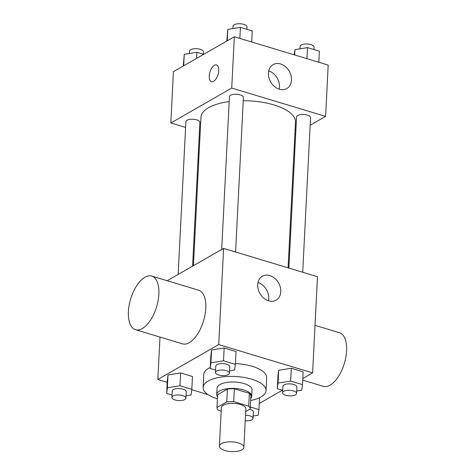 <?xml version="1.0" encoding="UTF-8"?>
<svg xmlns="http://www.w3.org/2000/svg" width="475" height="475" viewBox="0 0 475 475"><rect width="100%" height="100%" fill="white"/><g stroke="black" fill="none" stroke-linecap="round" stroke-linejoin="round"><path stroke-width="0.71" d="M241.917 449.825A12.249 4.881 2.9 0 1 228.053 451.25A12.249 4.881 2.9 0 1 219.408 446.108A12.249 4.881 2.9 0 1 231.895 441.851A12.249 4.881 2.9 0 1 243.883 447.349A12.249 4.881 2.9 0 1 241.917 449.825M219.408 446.108L221.362 407.633A12.249 4.881 2.9 0 1 233.842 403.376A12.249 4.881 2.9 0 1 245.83 408.874L243.883 447.349M216.98 407.508L217.627 394.683L227.394 389.09A16.637 6.632 2.9 0 1 234.335 388.793L249.387 393.336L248.734 406.161L233.682 401.618A16.637 6.632 2.9 0 0 226.747 401.915L216.98 407.508A16.637 6.632 2.9 0 0 218.458 410.347L221.184 411.166M245.694 411.588L250.212 408.993A16.637 6.632 2.9 0 0 248.734 406.161M249.387 393.336A16.637 6.632 2.9 0 1 250.865 396.168L250.212 408.993M250.747 398.436A17.504 6.977 -177.1 0 0 251.726 396.31A17.504 6.977 -177.1 0 0 234.597 388.461A17.504 6.977 -177.1 0 0 216.766 394.541A17.504 6.977 -177.1 0 0 217.526 396.756M216.766 394.541L217.093 388.128A17.504 6.977 2.9 0 1 234.923 382.048A17.504 6.977 2.9 0 1 252.053 389.898L251.726 396.31M234.335 388.793L233.682 401.618M227.394 389.09L226.747 401.915M217.419 398.822A31.504 12.558 2.9 0 1 203.104 387.422A31.504 12.558 2.9 0 1 235.208 376.473A31.504 12.558 2.9 0 1 266.036 390.61A31.504 12.558 2.9 0 1 260.971 396.981A31.504 12.558 2.9 0 1 250.646 400.508M203.104 387.422L203.757 374.597A31.504 12.558 2.9 0 1 210.241 367.478M235.41 363.63A31.504 12.558 2.9 0 1 266.683 377.785L266.036 390.61M186.028 395.758L191.098 394.945L191.829 389.34L192.476 376.515L180.625 372.934L168.031 374.965L167.301 380.57L166.654 393.395L172.045 395.022M229.567 370.809L234.638 369.989L235.368 364.384L236.022 351.559L224.164 347.979L211.577 350.01L210.841 355.615L210.193 368.44L215.585 370.067M302.801 378.522L312.609 372.899L218.732 344.577L157.837 379.478L167.212 382.31M191.781 389.72L207.985 394.612M259.261 403.477L282.382 390.224M296.691 391.056L301.756 390.242L302.492 384.631L303.139 371.806L291.282 368.232L278.694 370.262L277.964 375.867L277.311 388.692L282.708 390.319M159.986 337.06L157.837 379.478M312.609 372.899L317.478 276.711L223.606 248.383L167.176 280.731M223.606 248.383L218.732 344.577M280.778 291.68A13.769 10.729 -119.8 0 1 276.088 300.141A13.769 10.729 -119.8 0 1 259.932 293.532A13.769 10.729 -119.8 0 1 262.396 276.254A13.769 10.729 -119.8 0 1 274.74 278.279A13.769 10.729 -119.8 0 1 280.778 291.68M151.715 276.064L198.651 290.225A28.007 13.537 106.8 0 1 205.058 314.563A28.007 13.537 106.8 0 1 189.264 342.689A28.007 13.537 106.8 0 1 182.471 343.847L135.535 329.686A28.007 13.537 106.8 0 1 130.661 298.965A28.007 13.537 106.8 0 1 151.715 276.064A28.007 13.537 106.8 0 1 158.122 300.402A28.007 13.537 106.8 0 1 142.328 328.528A28.007 13.537 106.8 0 1 135.535 329.686M302.717 380.125L323.285 386.329A28.007 13.537 -73.2 0 0 344.339 363.434A28.007 13.537 -73.2 0 0 339.465 332.708L315.014 325.333M258.002 282.53A13.769 10.729 -119.8 0 1 268.755 298.573A13.769 10.729 -119.8 0 1 268.452 300.764M193.432 265.679L200.949 117.283A47.328 18.863 2.9 0 1 229.188 101.585M243.253 100.688A47.328 18.863 2.9 0 1 295.48 122.075L288.099 267.847M302.706 272.252L310.537 117.681A7 2.791 -177.1 0 0 305.597 114.742A7 2.791 -177.1 0 0 297.677 115.556A7 2.791 -177.1 0 0 296.554 116.975L288.901 268.084M178.155 274.437L185.891 121.677A7 2.791 2.9 0 1 193.028 119.243A7 2.791 2.9 0 1 199.874 122.384L192.595 266.16M221.694 249.482L229.437 96.722A7 2.791 2.9 0 1 236.568 94.288A7 2.791 2.9 0 1 243.42 97.428L235.588 251.999M310.157 125.24L325.601 116.393L231.729 88.065L170.828 122.972L185.6 127.425M199.411 131.593L200.213 131.836M294.88 133.998L295.717 133.517M325.601 116.393L328.201 65.087L234.323 36.765L173.428 71.666L170.828 122.972M234.323 36.765L231.729 88.065M291.502 80.061A13.769 10.729 -119.8 0 1 286.811 88.522A13.769 10.729 -119.8 0 1 270.655 81.914A13.769 10.729 -119.8 0 1 273.119 64.636A13.769 10.729 -119.8 0 1 285.463 66.66A13.769 10.729 -119.8 0 1 291.502 80.061M213.59 81.338A8.752 4.233 106.8 0 1 211.47 81.7A8.752 4.233 106.8 0 1 209.944 72.099A8.752 4.233 106.8 0 1 216.523 64.944A8.752 4.233 106.8 0 1 218.524 72.55A8.752 4.233 106.8 0 1 213.59 81.338M211.47 81.7A8.752 4.233 106.8 0 1 209.95 72.105A8.752 4.233 106.8 0 1 216.529 64.944M268.725 70.906A13.769 10.729 -119.8 0 1 279.472 86.955A13.769 10.729 -119.8 0 1 279.175 89.14M318.82 62.261L319.384 51.169L307.527 47.595L294.939 49.626L294.257 54.845M294.939 49.626L294.666 54.969M307.527 47.595L306.963 58.68M300.01 48.806L300.129 46.431A7 2.791 2.9 0 1 307.26 44.003A7 2.791 2.9 0 1 314.112 47.144L313.987 49.542M251.703 42.008L252.261 30.922L240.409 27.342L227.816 29.373L226.777 41.093M227.816 29.373L227.24 40.826M240.409 27.342L239.845 38.433M232.887 28.553L233.005 26.184A7 2.791 2.9 0 1 240.142 23.75A7 2.791 2.9 0 1 246.994 26.891L246.869 29.296M203.65 54.346L196.864 52.297L184.276 54.328L183.237 66.049M184.276 54.328L183.694 65.782M196.864 52.297L196.555 58.413M189.347 53.509L189.466 51.14A7 2.791 2.9 0 1 196.597 48.705A7 2.791 2.9 0 1 203.448 51.846L203.33 54.251M302.492 384.631L290.635 381.057L278.047 383.088L277.311 388.692M282.583 392.724L282.91 386.312A7 2.791 2.9 0 1 290.041 383.877A7 2.791 2.9 0 1 296.893 387.018L296.572 393.431A7 2.791 2.9 0 1 295.444 394.844A7 2.791 2.9 0 1 287.523 395.657A7 2.791 2.9 0 1 282.583 392.724A7 2.791 2.9 0 1 289.72 390.29A7 2.791 2.9 0 1 296.572 393.431M303.139 371.806L291.282 368.232L278.694 370.262L278.047 383.088M278.694 370.262L277.964 375.867M291.282 368.232L290.635 381.057M235.368 364.384L223.517 360.804L210.924 362.835L210.193 368.44M215.466 372.471L215.792 366.059A7 2.791 2.9 0 1 222.923 363.624A7 2.791 2.9 0 1 229.775 366.765L229.449 373.178A7 2.791 2.9 0 1 228.327 374.597A7 2.791 2.9 0 1 220.406 375.41A7 2.791 2.9 0 1 215.466 372.471A7 2.791 2.9 0 1 222.597 370.037A7 2.791 2.9 0 1 229.449 373.178M236.022 351.559L224.164 347.979L211.577 350.01L210.924 362.835M211.577 350.01L210.841 355.615M224.164 347.979L223.517 360.804M253.145 416.011L258.216 415.197L258.946 409.587L250.313 406.986M249.678 409.302A7 2.791 2.9 0 1 253.353 411.973L253.027 418.386A7 2.791 2.9 0 1 251.904 419.799A7 2.791 2.9 0 1 245.231 420.773M259.552 397.723L258.946 409.587M245.51 415.221A7 2.791 2.9 0 1 253.027 418.386M191.829 389.34L179.972 385.759L167.384 387.79L166.654 393.395M171.92 397.427L172.247 391.014A7 2.791 2.9 0 1 179.384 388.58A7 2.791 2.9 0 1 186.23 391.721L185.909 398.133A7 2.791 2.9 0 1 184.781 399.552A7 2.791 2.9 0 1 176.86 400.366A7 2.791 2.9 0 1 171.92 397.427A7 2.791 2.9 0 1 179.057 394.992A7 2.791 2.9 0 1 185.909 398.133M192.476 376.515L180.625 372.934L168.031 374.965L167.384 387.79M168.031 374.965L167.301 380.57M180.625 372.934L179.972 385.759"/></g></svg>
